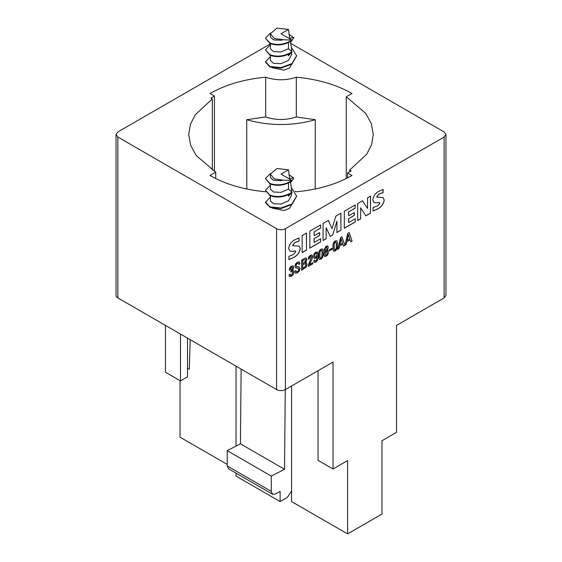 <?xml version="1.0" encoding="UTF-8"?>
<svg xmlns="http://www.w3.org/2000/svg" width="562" height="562" viewBox="0 0 562 562"><rect width="100%" height="100%" fill="white"/><g stroke="black" fill="none" stroke-linecap="round" stroke-linejoin="round"><path stroke-width="0.84" d="M296.581 55.961L292.022 64.047L281 68.142L269.978 66.976L265.412 62.073L270.399 56.495M291.516 47.517L296.588 55.708L292.022 63.534L281 67.637L269.978 66.464L265.412 61.56M288.496 42.677L288.496 48.697L292.022 51.823L292.022 52.336C284.674 56.797 277.326 57.774 269.978 55.266L265.412 49.856L270.399 44.784M292.022 51.823C284.674 56.291 277.326 57.268 269.978 54.753L265.412 49.856M296.581 196.363L292.022 204.442L281 208.544L269.978 207.371L265.412 202.468L270.399 196.897M291.516 187.919L296.588 196.11L292.022 203.936L281 208.031L269.978 206.865L265.412 201.962M288.496 183.079L288.496 189.099L292.022 192.225L292.022 192.731C284.674 197.199 277.326 198.175 269.978 195.66L265.412 190.251L270.399 185.186M292.022 192.225C284.674 196.686 277.326 197.662 269.978 195.155L265.412 190.251M190.223 339.701L189.289 369.206L187.525 368.532M288.91 34.31L293.54 37.457L293.715 38.146L292.022 40.19M265.412 38.146L269.978 43.042C277.326 45.557 284.674 44.581 292.022 40.12L283.143 39.747L274.305 38.497L270.399 33.755L276.947 28.1L288.496 29.428L281 33.755L292.022 40.12L292.022 40.626C284.674 45.086 277.326 46.063 269.978 43.555L265.412 38.146L270.47 33.053M288.91 174.712L293.54 177.852L293.715 178.547L292.022 180.592M265.412 178.54L269.978 183.444C277.326 185.952 284.674 184.975 292.022 180.514L283.143 180.142L274.305 178.899L270.399 174.15L276.947 168.495L288.496 169.822L281 174.15L292.022 180.514L292.022 181.027C284.674 185.488 277.326 186.465 269.978 183.95L265.412 178.54L270.47 173.447M444.135 297.923L396.519 325.419L396.519 432.333L381.97 440.734L381.97 514.047L347.576 533.9L347.576 460.587L333.027 468.989L333.027 362.076L285.412 389.564C282.468 390.955 279.532 390.955 276.588 389.564L117.865 297.923A6.238 3.597 180 0 1 116.039 295.38L116.039 134.501L117.865 137.044L276.588 228.685C279.532 230.076 282.468 230.076 285.412 228.685L444.135 137.044L445.961 134.501L445.961 295.38L444.135 297.923L444.135 137.044M339.567 245.98L338.921 248.72L337.734 249.388L340.53 237.593L341.963 236.764L344.829 245.292L343.522 246.058L342.862 244.077L339.476 245.931L338.921 248.72M332.002 248.256L332.002 249.303L329.304 250.856L329.304 249.816L332.002 248.256M328.278 247.35L327.927 249.015L326.81 250.469L328.067 250.596L328.391 252.085C328.384 253.862 327.625 255.239 326.129 256.216L324.52 256.483L323.867 254.698L324.176 252.851L325.454 251.277L324.541 251.263L323.986 249.837L326.129 246.163L327.723 245.91L328.278 247.35L327.927 249.015M327.857 250.406L328.391 252.085M313.47 256.37L314.172 253.722L315.718 252.176L317.333 251.973L317.909 253.483L317.916 258.358L317.34 260.55L315.746 262.208L314.327 262.405L313.694 260.782L314.825 260.136L315.022 261.084L315.753 261.168L316.694 259.609L316.863 256.609L315.394 258.239L314.186 258.422L313.47 256.37M317.228 251.902L317.909 253.483M314.734 260.08L314.938 261.035L315.753 261.168M298.394 268.25L295.956 267.955L294.931 266.395C295.05 264.54 295.9 263.135 297.488 262.18L299.272 261.85L299.904 263.81L298.773 264.463L298.506 263.276L297.417 263.395L296.483 264.252L296.062 265.664L297.073 266.669L298.984 266.824L300.017 268.481L299.195 271.151L297.284 272.872L295.345 273.265L294.699 271.2L295.83 270.547L296.3 271.896L297.319 271.678L298.429 270.673L298.886 269.135L297.867 268.102L295.598 267.814M295.745 270.596L296.3 271.896M298.352 268.222L297.783 268.046M296.455 266.472L297.073 266.669M290.09 274.052L290.287 275.211L291.355 275.247L292.669 272.739L292.317 271.467L290.856 271.882L290.856 270.758L292.556 268.109L292.296 267.175L291.341 267.196L290.406 269.528L289.275 270.182C289.247 268.46 289.964 267.133 291.425 266.198L293.139 265.882L293.687 267.407L293.027 269.535L291.987 270.624L293.294 270.505L293.8 272.085C293.729 273.975 292.879 275.401 291.257 276.349L289.374 276.448L289.051 274.755L290.182 274.101L290.477 275.373M292.296 267.175L291.425 267.245M383.017 189.464L383.017 192.576L379.069 193.904L376.779 196.651L378.289 197.311L383.144 197.592L384.239 200.114C383.453 204.182 381.324 207.111 377.861 208.909L373.077 211.003L373.077 207.518L377.594 205.868L379.989 203.177L378.992 202.453L376.034 202.861L373.892 202.517L372.81 199.805C373.47 195.871 375.486 193.033 378.858 191.284L383.108 189.429L383.108 192.625L379.16 193.953L376.863 196.7L377.06 197.297M379.898 203.128L378.907 202.404L376.034 202.861M367.562 208.46L367.562 197.803L370.52 196.096L370.52 213.146L365.869 215.836L360.649 207.835L360.649 218.843L357.699 220.55L357.699 203.5L362.476 200.739L367.562 208.46L362.441 200.76M344.309 228.284L344.309 211.235L355.142 204.975L355.142 208.172L348.658 211.916L348.658 215.822L354.306 212.562L354.306 215.401L348.658 218.667L348.658 222.573L355.268 218.758L355.268 221.955L344.309 228.284M332.051 228.608L335.858 216.11L340.923 213.188L340.923 230.237L336.926 232.542L336.926 221.175L332.711 234.979L330.21 236.419L326.157 227.673L326.157 238.759L323.08 240.536L323.08 223.486L328.412 220.409L332.051 228.608L328.356 220.437M309.852 248.172L309.852 231.123L320.621 224.905L320.621 228.102L314.158 231.832L314.158 235.738L319.694 232.542L319.694 235.387L314.158 238.583L314.158 242.489L320.621 238.759L320.621 241.955L309.852 248.172M302.166 252.612L302.166 235.562L306.473 233.075L306.473 250.125L302.166 252.612M298.998 237.972L298.998 241.084L294.966 242.461L292.662 245.215L294.186 245.868L299.195 246.114L300.319 248.418C299.574 252.584 297.417 255.584 293.842 257.417L288.924 259.63L288.924 256.349L293.441 254.453L295.872 251.614L294.874 251.017L291.882 251.446L289.837 251.095L288.629 248.404C289.339 244.442 291.39 241.583 294.783 239.826L299.089 237.937L299.089 241.133L295.057 242.51L292.746 245.271L292.978 245.749M295.872 251.614L295.57 251.081M306.093 267.203L301.597 270.252L301.597 260.065L304.464 258.415L305.791 257.958L306.445 258.316L306.459 261.225L305.25 262.84L306.48 262.742L307.028 264.252L306.093 267.203L301.597 270.146M305.791 257.958L306.796 259.461M309.402 264.569L312.823 262.595L312.823 263.768L308.271 266.395L308.271 265.271L311.432 256.996L311.137 256.153L310.386 256.3L309.402 258.569L308.271 259.215L308.742 256.953L310.315 255.296L312.022 254.944L312.563 256.546L312.247 258.562L309.311 264.519L311.207 260.937M318.738 252.998L319.307 250.828L320.93 249.17L322.539 248.966L323.108 250.476L323.122 255.359L322.539 257.551L320.93 259.215L319.335 259.412L318.752 257.895L318.738 252.998M322.433 248.896L323.108 250.476M332.985 244.772L333.554 242.601L335.177 240.943L336.786 240.74L337.355 242.257L337.362 247.132L336.786 249.324L335.177 250.996L333.575 251.193L332.999 249.668L332.985 244.772M336.673 240.669L337.355 242.257M346.803 241.8L346.15 244.54L344.97 245.208L347.766 233.413L349.192 232.584L352.065 241.112L350.758 241.885L350.091 239.904L346.712 241.751L346.15 244.54M346.255 178.547L346.255 96.826L365.743 113.405L371.341 123.633L373.28 134.501L371.594 144.638L366.733 154.213L349.683 170.082L349.683 171.719M215.745 178.547L215.745 172.176L196.257 155.597L190.658 145.361L188.72 134.501L190.406 124.364L195.267 114.781L212.317 98.919L212.317 170.082M291.58 491.069L287.301 497.426L280.115 501.571L236.026 476.119L236.026 473.134M280.115 501.571L280.115 491.392L275.71 493.935L272.591 494.244L271.298 491.392L271.298 476.112L284.527 469.277L240.438 443.825L227.21 450.661L271.298 476.112M227.21 450.661L227.21 465.933L228.502 468.785L272.591 494.244M240.438 443.825L241.14 369.094M285.271 389.642L284.527 469.277M236.026 446.102L236.026 366.143M318.036 370.73L318.036 460.334L333.027 468.989M291.58 386.003L291.58 501.571L347.576 533.9M187.525 338.148L187.525 376.842L180.472 380.91L180.472 334.074M165.481 325.419L165.481 372.255L180.472 380.91M180.03 380.657L180.03 437.173L227.21 464.409M283.143 180.142L281 180.641L273.504 180.318L270.399 177.452L270.399 174.15M288.496 169.822L289.655 178.618L293.54 177.852M283.143 39.747L281 40.246L273.504 39.916L270.399 37.05L270.399 33.755M288.496 29.428L289.655 38.216L293.54 37.457M315.184 189.001L315.275 119.734C292.423 126.106 269.577 126.106 246.725 119.734L246.809 189.001M214.424 171.396L214.424 96.06L210.012 93.517C225.566 84.672 244.126 79.235 265.678 77.219L265.678 116.931C275.893 120.331 286.107 120.331 296.322 116.931L315.275 119.734M265.678 116.931L246.725 119.734M347.576 177.88L347.576 172.934L351.988 175.485C336.434 184.329 317.874 189.759 296.322 191.782L295.022 191.333M349.683 170.082L351.102 170.897L347.576 172.934M296.322 116.931L296.322 77.219C317.874 79.235 336.427 84.672 351.988 93.517L346.255 96.826M265.678 77.219C275.893 80.598 286.107 80.598 296.322 77.219M212.317 98.919L210.898 98.097L214.424 96.06M291.271 181.554L290.547 182.502L291.601 189.626L291.432 191.698M290.912 193.49L288.496 196.278L288.496 194.782M291.271 41.152L290.547 42.101L291.601 49.231L291.432 51.304M290.912 53.088L288.496 55.884L288.496 54.388M291.601 204.744L289.472 208.376L284.028 210.56L272.177 208.095M288.496 189.099L281 192.352L273.504 192.021L270.399 189.162L270.399 184.118M291.601 193.033L291.601 195.014L288.496 200.81L281 204.062L273.504 203.732L270.399 200.873L270.399 195.829M291.601 64.349L289.472 67.981L284.028 70.166L272.177 67.693M288.496 48.697L281 51.957L273.504 51.627L270.399 48.761L270.399 43.724M291.601 52.638L291.601 54.619L288.496 60.408L281 63.668L273.504 63.337L270.399 60.471L270.399 55.434M270.399 43.885L117.865 131.951L116.039 134.501M290.849 43.457L444.135 131.951L445.961 134.501M265.678 191.782C244.126 189.759 225.573 184.329 210.012 175.485L215.745 172.176M292.662 245.215L292.935 245.72M299.153 246.086L300.319 248.418M300.227 248.369C299.49 252.535 297.326 255.534 293.757 257.368L293.842 257.417M293.757 257.368L288.84 259.574M295.781 251.558L294.874 251.017M294.79 250.968L291.882 251.446M291.797 251.397L289.795 251.073M306.381 233.125L306.473 250.125M306.381 250.076L302.166 252.514M320.53 224.962L320.621 228.102M320.53 228.053L314.158 231.832M314.074 231.783L314.158 235.738M319.609 232.598L319.694 235.387M319.609 235.338L314.158 238.583M314.074 238.534L314.158 242.489M320.53 238.808L320.621 241.955M320.53 241.906L309.852 248.074M340.832 213.237L340.923 230.237M340.832 230.188L336.926 232.443M332.711 234.979L336.926 221.175M332.62 234.93L330.175 236.342M326.157 238.759L326.157 227.673M326.065 238.71L323.08 240.438M355.051 205.032L355.142 208.172M355.051 208.123L348.658 211.916M348.573 211.867L348.658 215.822M354.222 212.612L354.306 215.401M354.222 215.351L348.658 218.667M348.573 218.611L348.658 222.573M355.184 218.808L355.268 221.955M355.184 221.899L344.309 228.179M370.428 196.152L370.52 213.146M370.428 213.096L365.82 215.759M360.649 218.843L360.649 207.835M360.565 218.794L357.699 220.452M376.779 196.651L377.011 197.276M383.101 197.564L384.239 200.114M384.148 200.065C383.368 204.125 381.24 207.062 377.769 208.86L377.861 208.909M377.769 208.86L372.985 210.947M375.943 202.812L373.849 202.496M292.268 271.446L290.856 271.783M291.341 267.196L290.582 268.257M290.498 268.207L290.406 269.528M290.315 269.479L289.275 270.083M293.097 265.861L293.687 267.407M293.596 267.35L293.027 269.535M292.942 269.486L291.987 270.624M293.252 270.477L293.8 272.085M293.708 272.036C293.638 273.926 292.795 275.345 291.172 276.3L291.257 276.349M291.172 276.3L289.282 276.399M298.9 266.774L299.925 268.432L299.11 271.102L297.284 272.872M297.2 272.816L295.296 273.237M299.23 261.822L299.904 263.81M299.813 263.761L298.773 264.365M298.415 263.227L297.417 263.395M297.326 263.346L296.483 264.252M296.399 264.203L296.062 265.664M295.97 265.608L296.989 266.62M305.7 257.909L306.353 258.267M306.712 259.412L306.459 261.225M306.374 261.168L305.25 262.77M306.43 262.721L307.028 264.252M306.936 264.203L306.002 267.154M305.349 259.503L302.644 260.536L302.728 263.592L304.351 262.658L305.665 260.354L305.349 259.503L302.728 260.592L302.728 263.592M305.454 263.662L302.644 264.716L302.728 268.418L305.531 266.219L305.897 264.85L305.321 263.62L302.728 264.765L302.728 268.418M312.732 262.644L312.823 263.768M312.732 263.719L308.271 266.297M311.095 256.132L310.386 256.3M310.301 256.251L309.578 257.291M309.493 257.241L309.402 258.569M309.311 258.513L308.271 259.117M311.98 254.923L312.563 256.546M312.479 256.497L312.247 258.562M312.156 258.513L311.123 260.887M317.818 253.427L317.916 258.358M317.832 258.309L317.34 260.55M317.256 260.501L315.746 262.208M315.661 262.159L314.277 262.377M314.938 261.035L315.661 261.112L314.938 261.035M315.394 258.239L316.863 256.609M315.303 258.19L314.095 258.372M316.575 253.181L315.64 253.033L314.72 254.242L314.945 257.213M316.406 252.963L316.666 253.23L315.732 253.083L314.804 254.291L314.896 257.185M314.706 256.975L315.732 257.129L316.652 255.949L316.666 253.23M323.017 250.427L323.122 255.359M323.031 255.31L322.539 257.551M322.447 257.501L320.93 259.215M320.839 259.166L319.244 259.363M321.513 250.118L320.839 250.16L319.855 251.867L319.82 257.473L320.839 258.127M319.82 257.473L320.93 258.176L320.249 258.225M320.93 258.176L321.956 256.342L322.061 253.806L322.012 251.347L320.93 250.209L319.94 251.924L319.904 257.529M321.471 250.09L320.839 250.16M327.836 248.966L326.81 250.469M328.306 252.036C328.292 253.806 327.541 255.183 326.044 256.167L326.129 256.216M326.044 256.167L324.478 256.455M324.499 251.235L325.454 251.263M327.681 245.889L328.194 247.301M326.908 247.097L326.044 247.027L326.824 247.048L326.044 247.027L325.026 249.092L325.229 250.139L326.129 250.343L326.943 249.247L326.908 247.097L326.129 247.076L325.11 249.142L325.314 250.188L326.129 250.343M327.007 251.572L326.044 251.467L325.082 252.668L325.349 255.239M326.845 251.376L325.166 252.717L325.307 255.218M325.159 255.085L326.129 255.169L327.007 254.129L327.091 251.621M331.917 248.306L332.002 249.303M331.917 249.254L329.304 250.757M337.263 242.201L337.362 247.132M337.277 247.083L336.786 249.324M336.694 249.275L335.177 250.996M335.085 250.947L333.491 251.137M335.753 241.892L335.085 241.934L334.102 243.648L334.067 249.254L335.085 249.9M334.067 249.254L335.177 249.95L334.495 249.999M335.177 249.95L336.195 248.123L336.308 245.58L336.259 243.121L335.177 241.99L334.186 243.697L334.151 249.303M335.711 241.864L335.085 241.934M338.83 248.671L337.762 249.268M341.9 236.799L344.829 245.292M344.738 245.243L343.494 245.973M339.476 245.931L342.862 244.077M341.19 238.702L339.799 244.568L342.532 243.093L341.19 238.702L339.891 244.618M346.066 244.491L344.998 245.095M349.135 232.619L352.065 241.112M351.974 241.063L350.73 241.793M346.712 241.751L350.091 239.904M348.426 234.523L347.035 240.388L349.761 238.913L348.426 234.523L347.126 240.438M285.412 228.685L285.412 389.564M227.21 465.933L271.298 491.392M276.588 389.564L276.588 228.685M117.865 297.923L117.865 137.044M296.588 55.708L296.588 56.221M296.588 196.11L296.588 196.616M291.601 191.853L291.601 189.626M291.601 51.451L291.601 49.231"/></g></svg>
